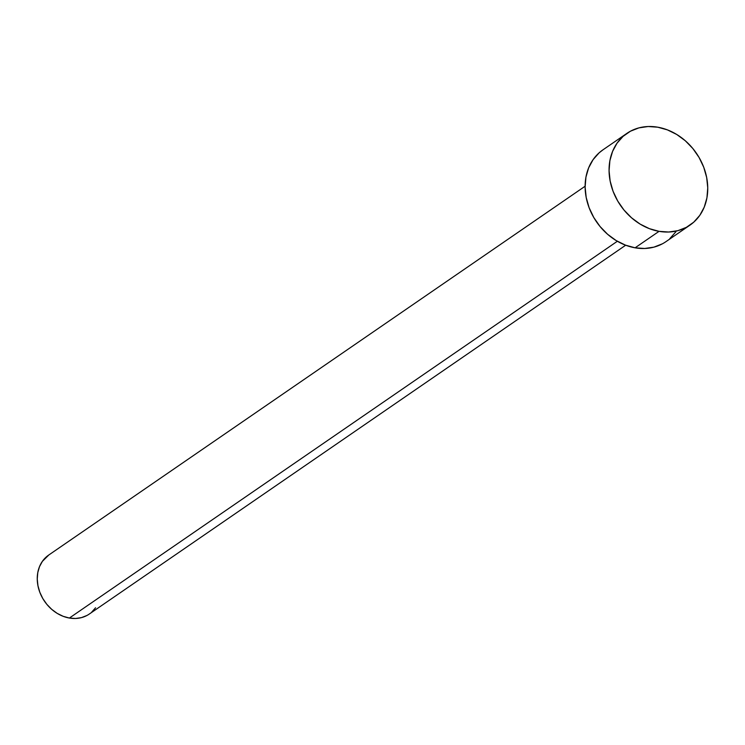 <?xml version="1.0" encoding="UTF-8"?>
<svg xmlns="http://www.w3.org/2000/svg" width="745" height="745" viewBox="0 0 745 745"><rect width="100%" height="100%" fill="white"/><g stroke="black" fill="none" stroke-linecap="round" stroke-linejoin="round"><path stroke-width="1.12" d="M585.114 186.231L48.686 555.072A35.797 29.604 55.5 0 0 39.206 590.534A35.797 29.604 55.5 0 0 69.378 618.043L617.354 241.259L69.378 618.043A35.797 29.604 55.5 0 0 89.251 614.066L625.679 245.217M659.046 231.341A55.679 46.05 -124.5 0 1 612.111 188.55A55.679 46.05 -124.5 0 1 626.862 133.392A55.679 46.05 -124.5 0 1 657.77 127.199A55.679 46.05 -124.5 0 1 704.705 169.99A55.679 46.05 -124.5 0 1 689.954 225.148A55.679 46.05 -124.5 0 1 659.046 231.341L635.094 247.815L659.046 231.341L649.407 228.668L640.113 224.096L631.527 217.791L623.965 210.016L617.735 201.057L613.061 191.26L610.136 180.998L609.065 170.68L609.885 160.678L612.576 151.403L617.028 143.189L623.071 136.372L630.466 131.195L638.94 127.87L648.159 126.52L657.77 127.199L667.408 129.872L676.702 134.454L685.288 140.749L692.85 148.525L699.08 157.484L703.755 167.28L706.679 177.543L707.75 187.87L706.931 197.863L704.239 207.138L699.788 215.352L693.744 222.168L686.35 227.346L677.875 230.671L668.656 232.021L659.046 231.341M626.862 133.392L602.919 149.857A55.679 46.05 55.5 0 0 588.159 205.015A55.679 46.05 55.5 0 0 635.094 247.815A55.679 46.05 55.5 0 0 666.011 241.613L689.954 225.148M675.845 231.816L669.802 238.633M662.407 243.811L653.933 247.135L644.714 248.485L635.094 247.815L625.455 245.133L616.171 240.56L607.575 234.256L600.023 226.48L593.793 217.521L589.118 207.725L586.194 197.462L585.123 187.144L585.943 177.142L588.634 167.867L593.085 159.654L599.12 152.837L603.096 149.736M95.574 607.762L91.691 612.148M86.932 615.472L81.484 617.614L75.562 618.48L69.378 618.043L63.185 616.32L57.207 613.386L51.684 609.336L46.833 604.335L42.819 598.57L39.82 592.275L37.939 585.682L37.25 579.042L37.781 572.616L39.504 566.656L42.372 561.376L48.807 554.997"/></g></svg>
